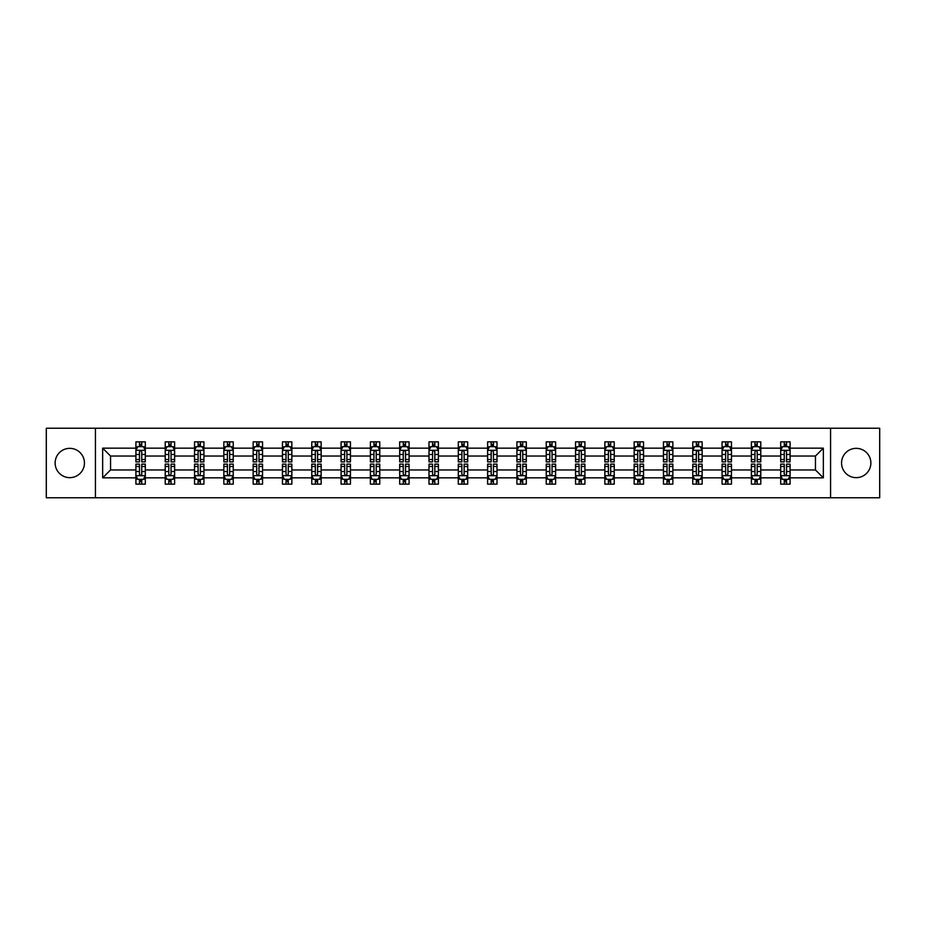 <?xml version="1.0" encoding="UTF-8"?>
<svg xmlns="http://www.w3.org/2000/svg" width="926" height="926" viewBox="0 0 926 926"><rect width="100%" height="100%" fill="white"/><g stroke="black" fill="none" stroke-linecap="round" stroke-linejoin="round"><path stroke-width="1.39" d="M856.214 448.346A14.654 14.654 0 0 0 841.56 463A14.654 14.654 0 0 0 856.214 477.654A14.654 14.654 0 0 0 870.868 463A14.654 14.654 0 0 0 856.214 448.346M69.786 448.346A14.654 14.654 0 0 0 55.132 463A14.654 14.654 0 0 0 69.786 477.654A14.654 14.654 0 0 0 84.44 463A14.654 14.654 0 0 0 69.786 448.346M830.576 428.24L46.3 428.24L46.3 497.76L879.7 497.76L879.7 428.24L830.576 428.24L830.576 497.76M790.086 477.839L790.086 469.957L815.447 469.957L823.341 477.839L790.086 477.839L790.086 484.136L786.521 484.136L786.521 479.344M95.424 497.76L95.424 428.24M780.687 477.839L760.778 477.839L760.778 469.957L780.687 469.957L780.687 484.136L790.086 484.136L790.086 479.124L788.315 479.124M760.778 477.839L760.778 484.136L757.202 484.136L757.202 479.344M751.38 477.839L731.471 477.839L731.471 469.957L751.38 469.957L751.38 484.136L760.778 484.136L760.778 479.124L759.007 479.124M731.471 477.839L731.471 484.136L727.894 484.136L727.894 479.344M722.072 477.839L702.163 477.839L702.163 469.957L722.072 469.957L722.072 484.136L731.471 484.136L731.471 479.124L729.7 479.124M702.163 477.839L702.163 484.136L698.586 484.136L698.586 479.344M692.764 477.839L672.855 477.839L672.855 469.957L692.764 469.957L692.764 484.136L702.163 484.136L702.163 479.124L700.392 479.124M672.855 477.839L672.855 484.136L669.278 484.136L669.278 479.344M663.456 477.839L643.547 477.839L643.547 469.957L663.456 469.957L663.456 484.136L672.855 484.136L672.855 479.124L671.084 479.124M643.547 477.839L643.547 484.136L639.97 484.136L639.97 479.344M634.148 477.839L614.239 477.839L614.239 469.957L634.148 469.957L634.148 484.136L643.547 484.136L643.547 479.124L641.776 479.124M614.239 477.839L614.239 484.136L610.662 484.136L610.662 479.344M604.84 477.839L584.931 477.839L584.931 469.957L604.84 469.957L604.84 484.136L614.239 484.136L614.239 479.124L612.468 479.124M584.931 477.839L584.931 484.136L581.354 484.136L581.354 479.344M575.532 477.839L555.623 477.839L555.623 469.957L575.532 469.957L575.532 484.136L584.931 484.136L584.931 479.124L583.16 479.124M555.623 477.839L555.623 484.136L552.046 484.136L552.046 479.344M546.224 477.839L526.315 477.839L526.315 469.957L546.224 469.957L546.224 484.136L555.623 484.136L555.623 479.124L553.852 479.124M526.315 477.839L526.315 484.136L522.739 484.136L522.739 479.344M516.916 477.839L497.007 477.839L497.007 469.957L516.916 469.957L516.916 484.136L526.315 484.136L526.315 479.124L524.544 479.124M497.007 477.839L497.007 484.136L493.431 484.136L493.431 479.344M487.608 477.839L467.699 477.839L467.699 469.957L487.608 469.957L487.608 484.136L497.007 484.136L497.007 479.124L495.236 479.124M467.699 477.839L467.699 484.136L464.123 484.136L464.123 479.344M458.301 477.839L438.392 477.839L438.392 469.957L458.301 469.957L458.301 484.136L467.699 484.136L467.699 479.124L465.928 479.124M438.392 477.839L438.392 484.136L434.815 484.136L434.815 479.344M428.993 477.839L409.084 477.839L409.084 469.957L428.993 469.957L428.993 484.136L438.392 484.136L438.392 479.124L436.621 479.124M409.084 477.839L409.084 484.136L405.507 484.136L405.507 479.344M399.685 477.839L379.776 477.839L379.776 469.957L399.685 469.957L399.685 484.136L409.084 484.136L409.084 479.124L407.313 479.124M379.776 477.839L379.776 484.136L376.199 484.136L376.199 479.344M370.377 477.839L350.468 477.839L350.468 469.957L370.377 469.957L370.377 484.136L379.776 484.136L379.776 479.124L378.005 479.124M350.468 477.839L350.468 484.136L346.891 484.136L346.891 479.344M341.069 477.839L321.16 477.839L321.16 469.957L341.069 469.957L341.069 484.136L350.468 484.136L350.468 479.124L348.697 479.124M321.16 477.839L321.16 484.136L317.583 484.136L317.583 479.344M311.761 477.839L291.852 477.839L291.852 469.957L311.761 469.957L311.761 484.136L321.16 484.136L321.16 479.124L319.389 479.124M291.852 477.839L291.852 484.136L288.275 484.136L288.275 479.344M282.453 477.839L262.544 477.839L262.544 469.957L282.453 469.957L282.453 484.136L291.852 484.136L291.852 479.124L290.081 479.124M262.544 477.839L262.544 484.136L258.967 484.136L258.967 479.344M253.145 477.839L233.236 477.839L233.236 469.957L253.145 469.957L253.145 484.136L262.544 484.136L262.544 479.124L260.773 479.124M233.236 477.839L233.236 484.136L229.66 484.136L229.66 479.344M223.837 477.839L203.928 477.839L203.928 469.957L223.837 469.957L223.837 484.136L233.236 484.136L233.236 479.124L231.465 479.124M203.928 477.839L203.928 484.136L200.352 484.136L200.352 479.344M194.529 477.839L174.62 477.839L174.62 469.957L194.529 469.957L194.529 484.136L203.928 484.136L203.928 479.124L202.157 479.124M174.62 477.839L174.62 484.136L171.044 484.136L171.044 479.344M165.222 477.839L145.313 477.839L145.313 469.957L165.222 469.957L165.222 484.136L174.62 484.136L174.62 479.124L172.849 479.124M145.313 477.839L145.313 484.136L141.736 484.136L141.736 479.344M135.914 477.839L102.659 477.839L102.659 448.161L135.914 448.161L135.914 456.043L110.553 456.043L110.553 469.957L135.914 469.957L135.914 484.136L145.313 484.136L145.313 479.124L143.542 479.124M137.685 446.876L135.914 446.876L135.914 441.864L135.914 448.161M139.479 446.656L139.479 441.864L135.914 441.864L145.313 441.864L145.313 448.161L165.222 448.161L165.222 441.864L174.62 441.864L174.62 448.161L194.529 448.161L194.529 441.864L203.928 441.864L203.928 448.161L223.837 448.161L223.837 441.864L233.236 441.864L233.236 448.161L253.145 448.161L253.145 441.864L262.544 441.864L262.544 448.161L282.453 448.161L282.453 441.864L291.852 441.864L291.852 448.161L311.761 448.161L311.761 441.864L321.16 441.864L321.16 448.161L341.069 448.161L341.069 441.864L350.468 441.864L350.468 448.161L370.377 448.161L370.377 441.864L379.776 441.864L379.776 448.161L399.685 448.161L399.685 441.864L409.084 441.864L409.084 448.161L428.993 448.161L428.993 441.864L438.392 441.864L438.392 448.161L458.301 448.161L458.301 441.864L467.699 441.864L467.699 448.161L487.608 448.161L487.608 441.864L497.007 441.864L497.007 448.161L516.916 448.161L516.916 441.864L526.315 441.864L526.315 448.161L546.224 448.161L546.224 441.864L555.623 441.864L555.623 448.161L575.532 448.161L575.532 441.864L584.931 441.864L584.931 448.161L604.84 448.161L604.84 441.864L614.239 441.864L614.239 448.161L634.148 448.161L634.148 441.864L643.547 441.864L643.547 448.161L663.456 448.161L663.456 441.864L672.855 441.864L672.855 448.161L692.764 448.161L692.764 441.864L702.163 441.864L702.163 448.161L722.072 448.161L722.072 441.864L731.471 441.864L731.471 448.161L751.38 448.161L751.38 441.864L760.778 441.864L760.778 448.161L780.687 448.161L780.687 441.864L790.086 441.864L790.086 448.161L823.341 448.161L823.341 477.839M780.687 448.161L780.687 456.043L760.778 456.043L760.778 448.161M751.38 448.161L751.38 456.043L731.471 456.043L731.471 448.161M722.072 448.161L722.072 456.043L702.163 456.043L702.163 448.161M692.764 448.161L692.764 456.043L672.855 456.043L672.855 448.161M663.456 448.161L663.456 456.043L643.547 456.043L643.547 448.161M634.148 448.161L634.148 456.043L614.239 456.043L614.239 448.161M604.84 448.161L604.84 456.043L584.931 456.043L584.931 448.161M575.532 448.161L575.532 456.043L555.623 456.043L555.623 448.161M546.224 448.161L546.224 456.043L526.315 456.043L526.315 448.161M516.916 448.161L516.916 456.043L497.007 456.043L497.007 448.161M487.608 448.161L487.608 456.043L467.699 456.043L467.699 448.161M458.301 448.161L458.301 456.043L438.392 456.043L438.392 448.161M428.993 448.161L428.993 456.043L409.084 456.043L409.084 448.161M399.685 448.161L399.685 456.043L379.776 456.043L379.776 448.161M370.377 448.161L370.377 456.043L350.468 456.043L350.468 448.161M341.069 448.161L341.069 456.043L321.16 456.043L321.16 448.161M311.761 448.161L311.761 456.043L291.852 456.043L291.852 448.161M282.453 448.161L282.453 456.043L262.544 456.043L262.544 448.161M253.145 448.161L253.145 456.043L233.236 456.043L233.236 448.161M223.837 448.161L223.837 456.043L203.928 456.043L203.928 448.161M194.529 448.161L194.529 456.043L174.62 456.043L174.62 448.161M165.222 448.161L165.222 456.043L145.313 456.043L145.313 448.161M102.659 448.161L110.553 456.043M815.447 469.957L815.447 456.043L790.086 456.043L790.086 448.161M784.264 446.563L786.521 446.563M754.956 446.563L757.202 446.563M725.648 446.563L727.894 446.563M696.34 446.563L698.586 446.563M667.033 446.563L669.278 446.563M637.725 446.563L639.97 446.563M608.417 446.563L610.662 446.563M579.109 446.563L581.354 446.563M549.801 446.563L552.046 446.563M520.493 446.563L522.739 446.563M491.185 446.563L493.431 446.563M461.877 446.563L464.123 446.563M432.569 446.563L434.815 446.563M403.261 446.563L405.507 446.563M373.954 446.563L376.199 446.563M344.646 446.563L346.891 446.563M315.338 446.563L317.583 446.563M286.03 446.563L288.275 446.563M256.722 446.563L258.967 446.563M227.414 446.563L229.66 446.563M198.106 446.563L200.352 446.563M168.798 446.563L171.044 446.563M139.479 446.563L141.736 446.563M139.479 479.436L141.736 479.436M168.798 479.436L171.044 479.436M198.106 479.436L200.352 479.436M227.414 479.436L229.66 479.436M256.722 479.436L258.967 479.436M286.03 479.436L288.275 479.436M315.338 479.436L317.583 479.436M344.646 479.436L346.891 479.436M373.954 479.436L376.199 479.436M403.261 479.436L405.507 479.436M432.569 479.436L434.815 479.436M461.877 479.436L464.123 479.436M491.185 479.436L493.431 479.436M520.493 479.436L522.739 479.436M549.801 479.436L552.046 479.436M579.109 479.436L581.354 479.436M608.417 479.436L610.662 479.436M637.725 479.436L639.97 479.436M667.033 479.436L669.278 479.436M696.34 479.436L698.586 479.436M725.648 479.436L727.894 479.436M754.956 479.436L757.202 479.436M784.264 479.436L786.521 479.436M110.553 469.957L102.659 477.839M823.341 448.161L815.447 456.043M141.736 444.306L139.479 444.306M135.914 459.516L135.914 461.877L139.479 461.877L139.479 459.516L135.914 459.516L135.914 456.043M145.313 456.043L145.313 461.877L141.736 461.877L141.736 451.819C140.983 450.372 140.243 450.372 139.479 451.819L139.479 459.516M143.542 446.876L145.313 446.876L145.313 441.864L141.736 441.864L141.736 446.656M145.313 450.418L143.426 446.656L137.789 446.656L135.914 450.418M139.479 481.694L141.736 481.694M145.313 466.484L145.313 464.123L141.736 464.123L141.736 466.484L145.313 466.484L145.313 469.957M135.914 469.957L135.914 464.123L139.479 464.123L139.479 474.181C140.231 475.628 140.983 475.628 141.736 474.181L141.736 466.484M137.685 479.124L135.914 479.124L135.914 484.136L139.479 484.136L139.479 479.344M135.914 475.582L137.789 479.344L143.426 479.344L145.313 475.582M171.044 444.306L168.798 444.306M166.993 446.876L165.222 446.876L165.222 441.864L168.798 441.864L168.798 446.656M165.222 459.516L165.222 461.877L168.798 461.877L168.798 459.516L165.222 459.516L165.222 456.043M174.62 456.043L174.62 461.877L171.044 461.877L171.044 451.819C170.291 450.372 169.551 450.372 168.798 451.819L168.798 459.516M172.849 446.876L174.62 446.876L174.62 441.864L171.044 441.864L171.044 446.656M174.62 450.418L172.734 446.656L167.097 446.656L165.222 450.418M200.352 444.306L198.106 444.306M196.3 446.876L194.529 446.876L194.529 441.864L198.106 441.864L198.106 446.656M194.529 459.516L194.529 461.877L198.106 461.877L198.106 459.516L194.529 459.516L194.529 456.043M203.928 456.043L203.928 461.877L200.352 461.877L200.352 451.819C199.599 450.372 198.859 450.372 198.106 451.819L198.106 459.516M202.157 446.876L203.928 446.876L203.928 441.864L200.352 441.864L200.352 446.656M203.928 450.418L202.042 446.656L196.405 446.656L194.529 450.418M168.798 481.694L171.044 481.694M174.62 466.484L174.62 464.123L171.044 464.123L171.044 466.484L174.62 466.484L174.62 469.957M165.222 469.957L165.222 464.123L168.798 464.123L168.798 474.181C169.539 475.628 170.291 475.628 171.044 474.181L171.044 466.484M166.993 479.124L165.222 479.124L165.222 484.136L168.798 484.136L168.798 479.344M165.222 475.582L167.097 479.344L172.734 479.344L174.62 475.582M198.106 481.694L200.352 481.694M203.928 466.484L203.928 464.123L200.352 464.123L200.352 466.484L203.928 466.484L203.928 469.957M194.529 469.957L194.529 464.123L198.106 464.123L198.106 474.181C198.847 475.628 199.599 475.628 200.352 474.181L200.352 466.484M196.3 479.124L194.529 479.124L194.529 484.136L198.106 484.136L198.106 479.344M194.529 475.582L196.405 479.344L202.042 479.344L203.928 475.582M229.66 444.306L227.414 444.306M225.608 446.876L223.837 446.876L223.837 441.864L227.414 441.864L227.414 446.656M223.837 459.516L223.837 461.877L227.414 461.877L227.414 459.516L223.837 459.516L223.837 456.043M233.236 456.043L233.236 461.877L229.66 461.877L229.66 451.819C228.907 450.372 228.166 450.372 227.414 451.819L227.414 459.516M231.465 446.876L233.236 446.876L233.236 441.864L229.66 441.864L229.66 446.656M233.236 450.418L231.35 446.656L225.713 446.656L223.837 450.418M227.414 481.694L229.66 481.694M233.236 466.484L233.236 464.123L229.66 464.123L229.66 466.484L233.236 466.484L233.236 469.957M223.837 469.957L223.837 464.123L227.414 464.123L227.414 474.181C228.155 475.628 228.907 475.628 229.66 474.181L229.66 466.484M225.608 479.124L223.837 479.124L223.837 484.136L227.414 484.136L227.414 479.344M223.837 475.582L225.713 479.344L231.35 479.344L233.236 475.582M258.967 444.306L256.722 444.306M254.916 446.876L253.145 446.876L253.145 441.864L256.722 441.864L256.722 446.656M253.145 459.516L253.145 461.877L256.722 461.877L256.722 459.516L253.145 459.516L253.145 456.043M262.544 456.043L262.544 461.877L258.967 461.877L258.967 451.819C258.215 450.372 257.474 450.372 256.722 451.819L256.722 459.516M260.773 446.876L262.544 446.876L262.544 441.864L258.967 441.864L258.967 446.656M262.544 450.418L260.657 446.656L255.02 446.656L253.145 450.418M256.722 481.694L258.967 481.694M262.544 466.484L262.544 464.123L258.967 464.123L258.967 466.484L262.544 466.484L262.544 469.957M253.145 469.957L253.145 464.123L256.722 464.123L256.722 474.181C257.463 475.628 258.215 475.628 258.967 474.181L258.967 466.484M254.916 479.124L253.145 479.124L253.145 484.136L256.722 484.136L256.722 479.344M253.145 475.582L255.02 479.344L260.657 479.344L262.544 475.582M288.275 444.306L286.03 444.306M284.224 446.876L282.453 446.876L282.453 441.864L286.03 441.864L286.03 446.656M282.453 459.516L282.453 461.877L286.03 461.877L286.03 459.516L282.453 459.516L282.453 456.043M291.852 456.043L291.852 461.877L288.275 461.877L288.275 451.819C287.523 450.372 286.782 450.372 286.03 451.819L286.03 459.516M290.081 446.876L291.852 446.876L291.852 441.864L288.275 441.864L288.275 446.656M291.852 450.418L289.965 446.656L284.328 446.656L282.453 450.418M286.03 481.694L288.275 481.694M291.852 466.484L291.852 464.123L288.275 464.123L288.275 466.484L291.852 466.484L291.852 469.957M282.453 469.957L282.453 464.123L286.03 464.123L286.03 474.181C286.771 475.628 287.523 475.628 288.275 474.181L288.275 466.484M284.224 479.124L282.453 479.124L282.453 484.136L286.03 484.136L286.03 479.344M282.453 475.582L284.328 479.344L289.965 479.344L291.852 475.582M317.583 444.306L315.338 444.306M313.532 446.876L311.761 446.876L311.761 441.864L315.338 441.864L315.338 446.656M311.761 459.516L311.761 461.877L315.338 461.877L315.338 459.516L311.761 459.516L311.761 456.043M321.16 456.043L321.16 461.877L317.583 461.877L317.583 451.819C316.831 450.372 316.09 450.372 315.338 451.819L315.338 459.516M319.389 446.876L321.16 446.876L321.16 441.864L317.583 441.864L317.583 446.656M321.16 450.418L319.273 446.656L313.636 446.656L311.761 450.418M315.338 481.694L317.583 481.694M321.16 466.484L321.16 464.123L317.583 464.123L317.583 466.484L321.16 466.484L321.16 469.957M311.761 469.957L311.761 464.123L315.338 464.123L315.338 474.181C316.079 475.628 316.831 475.628 317.583 474.181L317.583 466.484M313.532 479.124L311.761 479.124L311.761 484.136L315.338 484.136L315.338 479.344M311.761 475.582L313.636 479.344L319.273 479.344L321.16 475.582M346.891 444.306L344.646 444.306M342.84 446.876L341.069 446.876L341.069 441.864L344.646 441.864L344.646 446.656M341.069 459.516L341.069 461.877L344.646 461.877L344.646 459.516L341.069 459.516L341.069 456.043M350.468 456.043L350.468 461.877L346.891 461.877L346.891 451.819C346.15 450.372 345.398 450.372 344.646 451.819L344.646 459.516M348.697 446.876L350.468 446.876L350.468 441.864L346.891 441.864L346.891 446.656M350.468 450.418L348.581 446.656L342.944 446.656L341.069 450.418M344.646 481.694L346.891 481.694M350.468 466.484L350.468 464.123L346.891 464.123L346.891 466.484L350.468 466.484L350.468 469.957M341.069 469.957L341.069 464.123L344.646 464.123L344.646 474.181C345.386 475.628 346.139 475.628 346.891 474.181L346.891 466.484M342.84 479.124L341.069 479.124L341.069 484.136L344.646 484.136L344.646 479.344M341.069 475.582L342.944 479.344L348.581 479.344L350.468 475.582M376.199 444.306L373.954 444.306M372.148 446.876L370.377 446.876L370.377 441.864L373.954 441.864L373.954 446.656M370.377 459.516L370.377 461.877L373.954 461.877L373.954 459.516L370.377 459.516L370.377 456.043M379.776 456.043L379.776 461.877L376.199 461.877L376.199 451.819C375.458 450.372 374.706 450.372 373.954 451.819L373.954 459.516M378.005 446.876L379.776 446.876L379.776 441.864L376.199 441.864L376.199 446.656M379.776 450.418L377.889 446.656L372.264 446.656L370.377 450.418M373.954 481.694L376.199 481.694M379.776 466.484L379.776 464.123L376.199 464.123L376.199 466.484L379.776 466.484L379.776 469.957M370.377 469.957L370.377 464.123L373.954 464.123L373.954 474.181C374.694 475.628 375.447 475.628 376.199 474.181L376.199 466.484M372.148 479.124L370.377 479.124L370.377 484.136L373.954 484.136L373.954 479.344M370.377 475.582L372.264 479.344L377.889 479.344L379.776 475.582M405.507 444.306L403.261 444.306M401.456 446.876L399.685 446.876L399.685 441.864L403.261 441.864L403.261 446.656M399.685 459.516L399.685 461.877L403.261 461.877L403.261 459.516L399.685 459.516L399.685 456.043M409.084 456.043L409.084 461.877L405.507 461.877L405.507 451.819C404.766 450.372 404.014 450.372 403.261 451.819L403.261 459.516M407.313 446.876L409.084 446.876L409.084 441.864L405.507 441.864L405.507 446.656M409.084 450.418L407.197 446.656L401.571 446.656L399.685 450.418M434.815 444.306L432.569 444.306M430.764 446.876L428.993 446.876L428.993 441.864L432.569 441.864L432.569 446.656M428.993 459.516L428.993 461.877L432.569 461.877L432.569 459.516L428.993 459.516L428.993 456.043M438.392 456.043L438.392 461.877L434.815 461.877L434.815 451.819C434.074 450.372 433.322 450.372 432.569 451.819L432.569 459.516M436.621 446.876L438.392 446.876L438.392 441.864L434.815 441.864L434.815 446.656M438.392 450.418L436.505 446.656L430.879 446.656L428.993 450.418M464.123 444.306L461.877 444.306M460.072 446.876L458.301 446.876L458.301 441.864L461.877 441.864L461.877 446.656M458.301 459.516L458.301 461.877L461.877 461.877L461.877 459.516L458.301 459.516L458.301 456.043M467.699 456.043L467.699 461.877L464.123 461.877L464.123 451.819C463.382 450.372 462.63 450.372 461.877 451.819L461.877 459.516M465.928 446.876L467.699 446.876L467.699 441.864L464.123 441.864L464.123 446.656M467.699 450.418L465.813 446.656L460.187 446.656L458.301 450.418M493.431 444.306L491.185 444.306M489.379 446.876L487.608 446.876L487.608 441.864L491.185 441.864L491.185 446.656M487.608 459.516L487.608 461.877L491.185 461.877L491.185 459.516L487.608 459.516L487.608 456.043M497.007 456.043L497.007 461.877L493.431 461.877L493.431 451.819C492.69 450.372 491.938 450.372 491.185 451.819L491.185 459.516M495.236 446.876L497.007 446.876L497.007 441.864L493.431 441.864L493.431 446.656M497.007 450.418L495.121 446.656L489.495 446.656L487.608 450.418M522.739 444.306L520.493 444.306M518.687 446.876L516.916 446.876L516.916 441.864L520.493 441.864L520.493 446.656M516.916 459.516L516.916 461.877L520.493 461.877L520.493 459.516L516.916 459.516L516.916 456.043M526.315 456.043L526.315 461.877L522.739 461.877L522.739 451.819C521.998 450.372 521.245 450.372 520.493 451.819L520.493 459.516M524.544 446.876L526.315 446.876L526.315 441.864L522.739 441.864L522.739 446.656M526.315 450.418L524.429 446.656L518.803 446.656L516.916 450.418M552.046 444.306L549.801 444.306M547.995 446.876L546.224 446.876L546.224 441.864L549.801 441.864L549.801 446.656M546.224 459.516L546.224 461.877L549.801 461.877L549.801 459.516L546.224 459.516L546.224 456.043M555.623 456.043L555.623 461.877L552.046 461.877L552.046 451.819C551.306 450.372 550.553 450.372 549.801 451.819L549.801 459.516M553.852 446.876L555.623 446.876L555.623 441.864L552.046 441.864L552.046 446.656M555.623 450.418L553.736 446.656L548.111 446.656L546.224 450.418M581.354 444.306L579.109 444.306M577.303 446.876L575.532 446.876L575.532 441.864L579.109 441.864L579.109 446.656M575.532 459.516L575.532 461.877L579.109 461.877L579.109 459.516L575.532 459.516L575.532 456.043M584.931 456.043L584.931 461.877L581.354 461.877L581.354 451.819C580.614 450.372 579.861 450.372 579.109 451.819L579.109 459.516M583.16 446.876L584.931 446.876L584.931 441.864L581.354 441.864L581.354 446.656M584.931 450.418L583.056 446.656L577.419 446.656L575.532 450.418M610.662 444.306L608.417 444.306M606.611 446.876L604.84 446.876L604.84 441.864L608.417 441.864L608.417 446.656M604.84 459.516L604.84 461.877L608.417 461.877L608.417 459.516L604.84 459.516L604.84 456.043M614.239 456.043L614.239 461.877L610.662 461.877L610.662 451.819C609.921 450.372 609.169 450.372 608.417 451.819L608.417 459.516M612.468 446.876L614.239 446.876L614.239 441.864L610.662 441.864L610.662 446.656M614.239 450.418L612.364 446.656L606.727 446.656L604.84 450.418M639.97 444.306L637.725 444.306M635.919 446.876L634.148 446.876L634.148 441.864L637.725 441.864L637.725 446.656M634.148 459.516L634.148 461.877L637.725 461.877L637.725 459.516L634.148 459.516L634.148 456.043M643.547 456.043L643.547 461.877L639.97 461.877L639.97 451.819C639.229 450.372 638.477 450.372 637.725 451.819L637.725 459.516M641.776 446.876L643.547 446.876L643.547 441.864L639.97 441.864L639.97 446.656M643.547 450.418L641.672 446.656L636.035 446.656L634.148 450.418M669.278 444.306L667.033 444.306M665.227 446.876L663.456 446.876L663.456 441.864L667.033 441.864L667.033 446.656M663.456 459.516L663.456 461.877L667.033 461.877L667.033 459.516L663.456 459.516L663.456 456.043M672.855 456.043L672.855 461.877L669.278 461.877L669.278 451.819C668.537 450.372 667.785 450.372 667.033 451.819L667.033 459.516M671.084 446.876L672.855 446.876L672.855 441.864L669.278 441.864L669.278 446.656M672.855 450.418L670.98 446.656L665.343 446.656L663.456 450.418M403.261 481.694L405.507 481.694M409.084 466.484L409.084 464.123L405.507 464.123L405.507 466.484L409.084 466.484L409.084 469.957M399.685 469.957L399.685 464.123L403.261 464.123L403.261 474.181C404.002 475.628 404.755 475.628 405.507 474.181L405.507 466.484M401.456 479.124L399.685 479.124L399.685 484.136L403.261 484.136L403.261 479.344M399.685 475.582L401.571 479.344L407.197 479.344L409.084 475.582M432.569 481.694L434.815 481.694M438.392 466.484L438.392 464.123L434.815 464.123L434.815 466.484L438.392 466.484L438.392 469.957M428.993 469.957L428.993 464.123L432.569 464.123L432.569 474.181C433.31 475.628 434.062 475.628 434.815 474.181L434.815 466.484M430.764 479.124L428.993 479.124L428.993 484.136L432.569 484.136L432.569 479.344M428.993 475.582L430.879 479.344L436.505 479.344L438.392 475.582M461.877 481.694L464.123 481.694M467.699 466.484L467.699 464.123L464.123 464.123L464.123 466.484L467.699 466.484L467.699 469.957M458.301 469.957L458.301 464.123L461.877 464.123L461.877 474.181C462.618 475.628 463.37 475.628 464.123 474.181L464.123 466.484M460.072 479.124L458.301 479.124L458.301 484.136L461.877 484.136L461.877 479.344M458.301 475.582L460.187 479.344L465.813 479.344L467.699 475.582M491.185 481.694L493.431 481.694M497.007 466.484L497.007 464.123L493.431 464.123L493.431 466.484L497.007 466.484L497.007 469.957M487.608 469.957L487.608 464.123L491.185 464.123L491.185 474.181C491.926 475.628 492.678 475.628 493.431 474.181L493.431 466.484M489.379 479.124L487.608 479.124L487.608 484.136L491.185 484.136L491.185 479.344M487.608 475.582L489.495 479.344L495.121 479.344L497.007 475.582M520.493 481.694L522.739 481.694M526.315 466.484L526.315 464.123L522.739 464.123L522.739 466.484L526.315 466.484L526.315 469.957M516.916 469.957L516.916 464.123L520.493 464.123L520.493 474.181C521.234 475.628 521.986 475.628 522.739 474.181L522.739 466.484M518.687 479.124L516.916 479.124L516.916 484.136L520.493 484.136L520.493 479.344M516.916 475.582L518.803 479.344L524.429 479.344L526.315 475.582M549.801 481.694L552.046 481.694M555.623 466.484L555.623 464.123L552.046 464.123L552.046 466.484L555.623 466.484L555.623 469.957M546.224 469.957L546.224 464.123L549.801 464.123L549.801 474.181C550.542 475.628 551.294 475.628 552.046 474.181L552.046 466.484M547.995 479.124L546.224 479.124L546.224 484.136L549.801 484.136L549.801 479.344M546.224 475.582L548.111 479.344L553.736 479.344L555.623 475.582M579.109 481.694L581.354 481.694M584.931 466.484L584.931 464.123L581.354 464.123L581.354 466.484L584.931 466.484L584.931 469.957M575.532 469.957L575.532 464.123L579.109 464.123L579.109 474.181C579.85 475.628 580.602 475.628 581.354 474.181L581.354 466.484M577.303 479.124L575.532 479.124L575.532 484.136L579.109 484.136L579.109 479.344M575.532 475.582L577.419 479.344L583.056 479.344L584.931 475.582M608.417 481.694L610.662 481.694M614.239 466.484L614.239 464.123L610.662 464.123L610.662 466.484L614.239 466.484L614.239 469.957M604.84 469.957L604.84 464.123L608.417 464.123L608.417 474.181C609.169 475.628 609.91 475.628 610.662 474.181L610.662 466.484M606.611 479.124L604.84 479.124L604.84 484.136L608.417 484.136L608.417 479.344M604.84 475.582L606.727 479.344L612.364 479.344L614.239 475.582M637.725 481.694L639.97 481.694M643.547 466.484L643.547 464.123L639.97 464.123L639.97 466.484L643.547 466.484L643.547 469.957M634.148 469.957L634.148 464.123L637.725 464.123L637.725 474.181C638.477 475.628 639.218 475.628 639.97 474.181L639.97 466.484M635.919 479.124L634.148 479.124L634.148 484.136L637.725 484.136L637.725 479.344M634.148 475.582L636.035 479.344L641.672 479.344L643.547 475.582M667.033 481.694L669.278 481.694M672.855 466.484L672.855 464.123L669.278 464.123L669.278 466.484L672.855 466.484L672.855 469.957M663.456 469.957L663.456 464.123L667.033 464.123L667.033 474.181C667.785 475.628 668.526 475.628 669.278 474.181L669.278 466.484M665.227 479.124L663.456 479.124L663.456 484.136L667.033 484.136L667.033 479.344M663.456 475.582L665.343 479.344L670.98 479.344L672.855 475.582M698.586 444.306L696.34 444.306M694.535 446.876L692.764 446.876L692.764 441.864L696.34 441.864L696.34 446.656M692.764 459.516L692.764 461.877L696.34 461.877L696.34 459.516L692.764 459.516L692.764 456.043M702.163 456.043L702.163 461.877L698.586 461.877L698.586 451.819C697.845 450.372 697.093 450.372 696.34 451.819L696.34 459.516M700.392 446.876L702.163 446.876L702.163 441.864L698.586 441.864L698.586 446.656M702.163 450.418L700.288 446.656L694.65 446.656L692.764 450.418M696.34 481.694L698.586 481.694M702.163 466.484L702.163 464.123L698.586 464.123L698.586 466.484L702.163 466.484L702.163 469.957M692.764 469.957L692.764 464.123L696.34 464.123L696.34 474.181C697.093 475.628 697.834 475.628 698.586 474.181L698.586 466.484M694.535 479.124L692.764 479.124L692.764 484.136L696.34 484.136L696.34 479.344M692.764 475.582L694.65 479.344L700.288 479.344L702.163 475.582M727.894 444.306L725.648 444.306M723.843 446.876L722.072 446.876L722.072 441.864L725.648 441.864L725.648 446.656M722.072 459.516L722.072 461.877L725.648 461.877L725.648 459.516L722.072 459.516L722.072 456.043M731.471 456.043L731.471 461.877L727.894 461.877L727.894 451.819C727.153 450.372 726.401 450.372 725.648 451.819L725.648 459.516M729.7 446.876L731.471 446.876L731.471 441.864L727.894 441.864L727.894 446.656M731.471 450.418L729.595 446.656L723.958 446.656L722.072 450.418M725.648 481.694L727.894 481.694M731.471 466.484L731.471 464.123L727.894 464.123L727.894 466.484L731.471 466.484L731.471 469.957M722.072 469.957L722.072 464.123L725.648 464.123L725.648 474.181C726.401 475.628 727.142 475.628 727.894 474.181L727.894 466.484M723.843 479.124L722.072 479.124L722.072 484.136L725.648 484.136L725.648 479.344M722.072 475.582L723.958 479.344L729.595 479.344L731.471 475.582M757.202 444.306L754.956 444.306M753.151 446.876L751.38 446.876L751.38 441.864L754.956 441.864L754.956 446.656M751.38 459.516L751.38 461.877L754.956 461.877L754.956 459.516L751.38 459.516L751.38 456.043M760.778 456.043L760.778 461.877L757.202 461.877L757.202 451.819C756.461 450.372 755.709 450.372 754.956 451.819L754.956 459.516M759.007 446.876L760.778 446.876L760.778 441.864L757.202 441.864L757.202 446.656M760.778 450.418L758.903 446.656L753.266 446.656L751.38 450.418M754.956 481.694L757.202 481.694M760.778 466.484L760.778 464.123L757.202 464.123L757.202 466.484L760.778 466.484L760.778 469.957M751.38 469.957L751.38 464.123L754.956 464.123L754.956 474.181C755.709 475.628 756.449 475.628 757.202 474.181L757.202 466.484M753.151 479.124L751.38 479.124L751.38 484.136L754.956 484.136L754.956 479.344M751.38 475.582L753.266 479.344L758.903 479.344L760.778 475.582M786.521 444.306L784.264 444.306M782.458 446.876L780.687 446.876L780.687 441.864L784.264 441.864L784.264 446.656M780.687 459.516L780.687 461.877L784.264 461.877L784.264 459.516L780.687 459.516L780.687 456.043M790.086 456.043L790.086 461.877L786.521 461.877L786.521 451.819C785.769 450.372 785.017 450.372 784.264 451.819L784.264 459.516M788.315 446.876L790.086 446.876L790.086 441.864L786.521 441.864L786.521 446.656M790.086 450.418L788.211 446.656L782.574 446.656L780.687 450.418M784.264 481.694L786.521 481.694M790.086 466.484L790.086 464.123L786.521 464.123L786.521 466.484L790.086 466.484L790.086 469.957M780.687 469.957L780.687 464.123L784.264 464.123L784.264 474.181C785.017 475.628 785.757 475.628 786.521 474.181L786.521 466.484M782.458 479.124L780.687 479.124L780.687 484.136L784.264 484.136L784.264 479.344M780.687 475.582L782.574 479.344L788.211 479.344L790.086 475.582M145.266 450.314L135.96 450.314M145.313 459.516L141.736 459.516M139.479 454.481L135.914 454.481M145.313 454.481L141.736 454.481M141.736 445.499L139.479 445.499M135.96 475.686L145.266 475.686M135.914 466.484L139.479 466.484M141.736 471.519L145.313 471.519M135.914 471.519L139.479 471.519M139.479 480.501L141.736 480.501M174.574 450.314L165.268 450.314M174.62 459.516L171.044 459.516M168.798 454.481L165.222 454.481M174.62 454.481L171.044 454.481M171.044 445.499L168.798 445.499M203.882 450.314L194.576 450.314M203.928 459.516L200.352 459.516M198.106 454.481L194.529 454.481M203.928 454.481L200.352 454.481M200.352 445.499L198.106 445.499M165.268 475.686L174.574 475.686M165.222 466.484L168.798 466.484M171.044 471.519L174.62 471.519M165.222 471.519L168.798 471.519M168.798 480.501L171.044 480.501M194.576 475.686L203.882 475.686M194.529 466.484L198.106 466.484M200.352 471.519L203.928 471.519M194.529 471.519L198.106 471.519M198.106 480.501L200.352 480.501M233.19 450.314L223.884 450.314M233.236 459.516L229.66 459.516M227.414 454.481L223.837 454.481M233.236 454.481L229.66 454.481M229.66 445.499L227.414 445.499M223.884 475.686L233.19 475.686M223.837 466.484L227.414 466.484M229.66 471.519L233.236 471.519M223.837 471.519L227.414 471.519M227.414 480.501L229.66 480.501M262.498 450.314L253.192 450.314M262.544 459.516L258.967 459.516M256.722 454.481L253.145 454.481M262.544 454.481L258.967 454.481M258.967 445.499L256.722 445.499M253.192 475.686L262.498 475.686M253.145 466.484L256.722 466.484M258.967 471.519L262.544 471.519M253.145 471.519L256.722 471.519M256.722 480.501L258.967 480.501M291.806 450.314L282.499 450.314M291.852 459.516L288.275 459.516M286.03 454.481L282.453 454.481M291.852 454.481L288.275 454.481M288.275 445.499L286.03 445.499M282.499 475.686L291.806 475.686M282.453 466.484L286.03 466.484M288.275 471.519L291.852 471.519M282.453 471.519L286.03 471.519M286.03 480.501L288.275 480.501M321.114 450.314L311.807 450.314M321.16 459.516L317.583 459.516M315.338 454.481L311.761 454.481M321.16 454.481L317.583 454.481M317.583 445.499L315.338 445.499M311.807 475.686L321.114 475.686M311.761 466.484L315.338 466.484M317.583 471.519L321.16 471.519M311.761 471.519L315.338 471.519M315.338 480.501L317.583 480.501M350.422 450.314L341.115 450.314M350.468 459.516L346.891 459.516M344.646 454.481L341.069 454.481M350.468 454.481L346.891 454.481M346.891 445.499L344.646 445.499M341.115 475.686L350.422 475.686M341.069 466.484L344.646 466.484M346.891 471.519L350.468 471.519M341.069 471.519L344.646 471.519M344.646 480.501L346.891 480.501M379.729 450.314L370.423 450.314M379.776 459.516L376.199 459.516M373.954 454.481L370.377 454.481M379.776 454.481L376.199 454.481M376.199 445.499L373.954 445.499M370.423 475.686L379.729 475.686M370.377 466.484L373.954 466.484M376.199 471.519L379.776 471.519M370.377 471.519L373.954 471.519M373.954 480.501L376.199 480.501M409.037 450.314L399.731 450.314M409.084 459.516L405.507 459.516M403.261 454.481L399.685 454.481M409.084 454.481L405.507 454.481M405.507 445.499L403.261 445.499M438.345 450.314L429.039 450.314M438.392 459.516L434.815 459.516M432.569 454.481L428.993 454.481M438.392 454.481L434.815 454.481M434.815 445.499L432.569 445.499M467.653 450.314L458.347 450.314M467.699 459.516L464.123 459.516M461.877 454.481L458.301 454.481M467.699 454.481L464.123 454.481M464.123 445.499L461.877 445.499M496.961 450.314L487.655 450.314M497.007 459.516L493.431 459.516M491.185 454.481L487.608 454.481M497.007 454.481L493.431 454.481M493.431 445.499L491.185 445.499M526.269 450.314L516.963 450.314M526.315 459.516L522.739 459.516M520.493 454.481L516.916 454.481M526.315 454.481L522.739 454.481M522.739 445.499L520.493 445.499M555.577 450.314L546.271 450.314M555.623 459.516L552.046 459.516M549.801 454.481L546.224 454.481M555.623 454.481L552.046 454.481M552.046 445.499L549.801 445.499M584.885 450.314L575.578 450.314M584.931 459.516L581.354 459.516M579.109 454.481L575.532 454.481M584.931 454.481L581.354 454.481M581.354 445.499L579.109 445.499M614.193 450.314L604.886 450.314M614.239 459.516L610.662 459.516M608.417 454.481L604.84 454.481M614.239 454.481L610.662 454.481M610.662 445.499L608.417 445.499M643.501 450.314L634.194 450.314M643.547 459.516L639.97 459.516M637.725 454.481L634.148 454.481M643.547 454.481L639.97 454.481M639.97 445.499L637.725 445.499M672.808 450.314L663.502 450.314M672.855 459.516L669.278 459.516M667.033 454.481L663.456 454.481M672.855 454.481L669.278 454.481M669.278 445.499L667.033 445.499M399.731 475.686L409.037 475.686M399.685 466.484L403.261 466.484M405.507 471.519L409.084 471.519M399.685 471.519L403.261 471.519M403.261 480.501L405.507 480.501M429.039 475.686L438.345 475.686M428.993 466.484L432.569 466.484M434.815 471.519L438.392 471.519M428.993 471.519L432.569 471.519M432.569 480.501L434.815 480.501M458.347 475.686L467.653 475.686M458.301 466.484L461.877 466.484M464.123 471.519L467.699 471.519M458.301 471.519L461.877 471.519M461.877 480.501L464.123 480.501M487.655 475.686L496.961 475.686M487.608 466.484L491.185 466.484M493.431 471.519L497.007 471.519M487.608 471.519L491.185 471.519M491.185 480.501L493.431 480.501M516.963 475.686L526.269 475.686M516.916 466.484L520.493 466.484M522.739 471.519L526.315 471.519M516.916 471.519L520.493 471.519M520.493 480.501L522.739 480.501M546.271 475.686L555.577 475.686M546.224 466.484L549.801 466.484M552.046 471.519L555.623 471.519M546.224 471.519L549.801 471.519M549.801 480.501L552.046 480.501M575.578 475.686L584.885 475.686M575.532 466.484L579.109 466.484M581.354 471.519L584.931 471.519M575.532 471.519L579.109 471.519M579.109 480.501L581.354 480.501M604.886 475.686L614.193 475.686M604.84 466.484L608.417 466.484M610.662 471.519L614.239 471.519M604.84 471.519L608.417 471.519M608.417 480.501L610.662 480.501M634.194 475.686L643.501 475.686M634.148 466.484L637.725 466.484M639.97 471.519L643.547 471.519M634.148 471.519L637.725 471.519M637.725 480.501L639.97 480.501M663.502 475.686L672.808 475.686M663.456 466.484L667.033 466.484M669.278 471.519L672.855 471.519M663.456 471.519L667.033 471.519M667.033 480.501L669.278 480.501M702.116 450.314L692.81 450.314M702.163 459.516L698.586 459.516M696.34 454.481L692.764 454.481M702.163 454.481L698.586 454.481M698.586 445.499L696.34 445.499M692.81 475.686L702.116 475.686M692.764 466.484L696.34 466.484M698.586 471.519L702.163 471.519M692.764 471.519L696.34 471.519M696.34 480.501L698.586 480.501M731.424 450.314L722.118 450.314M731.471 459.516L727.894 459.516M725.648 454.481L722.072 454.481M731.471 454.481L727.894 454.481M727.894 445.499L725.648 445.499M722.118 475.686L731.424 475.686M722.072 466.484L725.648 466.484M727.894 471.519L731.471 471.519M722.072 471.519L725.648 471.519M725.648 480.501L727.894 480.501M760.732 450.314L751.426 450.314M760.778 459.516L757.202 459.516M754.956 454.481L751.38 454.481M760.778 454.481L757.202 454.481M757.202 445.499L754.956 445.499M751.426 475.686L760.732 475.686M751.38 466.484L754.956 466.484M757.202 471.519L760.778 471.519M751.38 471.519L754.956 471.519M754.956 480.501L757.202 480.501M790.04 450.314L780.734 450.314M790.086 459.516L786.521 459.516M784.264 454.481L780.687 454.481M790.086 454.481L786.521 454.481M786.521 445.499L784.264 445.499M780.734 475.686L790.04 475.686M780.687 466.484L784.264 466.484M786.521 471.519L790.086 471.519M780.687 471.519L784.264 471.519M784.264 480.501L786.521 480.501"/></g></svg>
